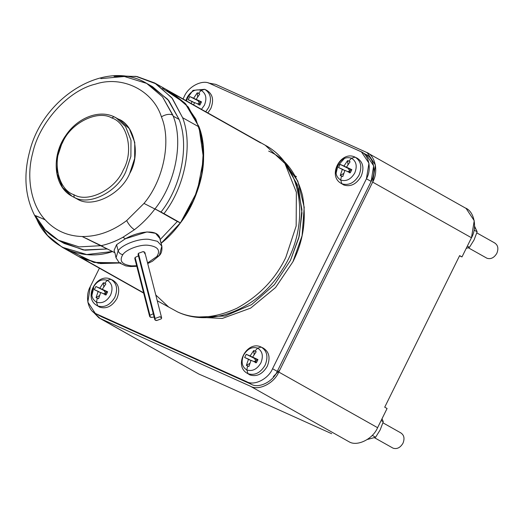 <?xml version="1.0" encoding="UTF-8"?>
<svg xmlns="http://www.w3.org/2000/svg" width="524" height="524" viewBox="0 0 524 524"><rect width="100%" height="100%" fill="white"/><g stroke="black" fill="none" stroke-linecap="round" stroke-linejoin="round"><path stroke-width="0.79" d="M156.879 256.524L159.303 255.574L156.879 256.524L147.565 262.956L156.879 256.524C160.757 250.236 157.822 246.483 148.076 245.252C157.822 246.483 160.757 250.236 156.879 256.524M161.837 246.077L157.423 241.302L148.967 239.344C139.135 238.204 122.184 244.498 118.149 250.786C118.948 252.981 120.507 254.258 122.839 254.612C126.146 249.463 140.026 244.315 148.076 245.252C140.026 244.315 126.146 249.463 122.839 254.612C120.507 254.258 118.948 252.981 118.149 250.786L116.583 244.695L114.101 250.282L116.583 244.695L125.446 238.741L122.878 237.293L134.413 229.715C131.38 227.704 128.799 224.665 126.67 220.597C112.346 231.339 97.51 236.652 82.15 236.527L101.23 245.664C108.579 244.007 115.797 241.217 122.878 237.293C115.797 241.217 108.579 244.007 101.23 245.664L107.112 248.972L86.611 238.558L114.946 252.764L116.027 257.821L118.149 250.786C122.184 244.498 139.135 238.204 148.967 239.344L157.423 241.302L161.837 246.077L159.303 255.574C161.431 253.511 162.276 250.348 161.837 246.077L159.905 238.538L155.582 233.324L146.943 231.929L125.446 238.741C139.417 230.802 159.375 228.49 160.108 239.632L161.058 243.339C185.096 224.665 203.286 188.476 203.574 158.765L198.923 126.533L185.843 104.106L166.586 89.951L171.112 92.237L185.136 103.333L195.819 119.086L202.067 138.192L203.574 158.765L197.273 191.247L180.453 222.897L154.98 208.899C148.914 216.923 142.063 223.859 134.413 229.715L122.878 237.293L125.446 238.741L116.583 244.695L118.149 250.786L116.027 257.821L119.341 262.871L125.78 265.884L130.234 266.533L136.803 266.323M161.621 317.773L144.919 252.633L143 251.631L138.388 253.341L155.091 318.474L159.696 316.765L161.621 317.773L161.3 318.821C162.008 317.675 161.477 316.987 159.696 316.765L155.091 318.474C154.383 319.62 154.914 320.308 156.696 320.531L161.3 318.821L156.696 320.531L154.77 319.529L155.091 318.474L138.388 253.341L138.074 254.389L154.77 319.529M135.585 259.269L135.113 257.448L138.441 255.817L135.113 257.448L149.962 315.35L153.283 313.712L149.962 315.35C149.255 316.496 149.785 317.184 151.567 317.406L154.128 317.007L151.567 317.406L149.641 316.398L149.962 315.35L135.113 257.448L134.799 258.502L149.641 316.398M468.279 247.754L486.973 258.253C490.877 259.419 494.165 257.769 496.837 253.315C494.165 257.769 490.877 259.419 486.973 258.253M374.411 437.684L393.098 448.184C397.002 449.35 400.297 447.706 402.969 443.252C400.297 447.706 397.002 449.35 393.098 448.184M268.688 151.115C285.292 158.268 296.571 173.09 302.512 195.583C306.625 218.993 303.429 241.053 292.923 261.764L275.572 287.532L250.642 308.119L222.307 318.441L196.231 317.125L222.307 318.441L250.642 308.119L275.572 287.532L292.923 261.764L302.093 235.695L304.215 207.294L297.783 181.101L283.942 161.359M289.117 168.957L298.693 189.053L301.994 213.045L298.811 237.811L290.46 260.389L274.425 284.65L251.559 304.654L225.091 315.992L199.762 316.948L225.091 315.992L251.559 304.654L274.425 284.65L290.46 260.389L299.217 236.16L301.935 209.659L297.206 184.533L285.619 164.471M246.83 369.97L248.022 373.704C254.795 375.728 260.507 372.872 265.144 365.143C268.439 356.811 267.122 350.792 261.188 347.078L257.625 348.132C262.491 351.178 263.572 356.117 260.867 362.949C257.061 369.289 252.385 371.627 246.83 369.97C252.385 371.627 257.061 369.289 260.867 362.949C263.572 356.117 262.491 351.178 257.625 348.132L254.965 351.067L256.229 351.696L252.62 357.099L257.959 359.588L256.387 362.772L251.048 360.283L248.907 366.512L247.597 365.975L246.83 369.97L247.597 365.975L248.907 366.512L251.048 360.283L256.387 362.772L257.959 359.588L257.015 359.569L252.62 357.099L256.229 351.696L253.714 350.556L250.099 355.96L254.468 358.134L255.967 361.16L253.688 361.501L255.967 361.16L257.015 359.569L255.967 361.16L254.494 358.436L246.234 354.296L244.656 357.479L248.527 359.143L246.385 365.379L247.597 365.975L246.385 365.379L249.83 363.394L246.385 365.379L248.527 359.143L250.944 360.505L244.656 357.479L246.234 354.296L250.099 355.96L253.714 350.556L254.114 354.617L253.714 350.556L254.965 351.067L257.625 348.132C252.064 346.475 247.387 348.814 243.581 355.154C240.876 361.986 241.957 366.924 246.83 369.97C241.957 366.924 240.876 361.986 243.581 355.154C247.387 348.814 252.064 346.475 257.625 348.132L261.188 347.078C267.122 350.792 268.439 356.811 265.144 365.143C260.507 372.872 254.795 375.728 248.022 373.704L249.974 374.955C256.812 376.992 262.563 374.11 267.247 366.315C270.567 357.912 269.238 351.84 263.251 348.093C269.238 351.84 270.567 357.912 267.247 366.315C262.563 374.11 256.812 376.992 249.974 374.955L246.883 373.088L248.022 373.704L246.83 369.97M96.501 302.171L97.7 305.905C104.473 307.922 110.178 305.066 114.815 297.344C118.116 289.012 116.793 282.986 110.859 279.272L107.296 280.327C112.162 283.373 113.25 288.311 110.544 295.15C106.739 301.483 102.056 303.828 96.501 302.171C102.056 303.828 106.739 301.483 110.544 295.15C113.25 288.311 112.162 283.373 107.296 280.327L104.636 283.261L105.907 283.89L102.291 289.294L107.636 291.783L106.064 294.973L100.719 292.477L98.584 298.713L97.274 298.169L96.501 302.171L97.274 298.169L98.584 298.713L100.719 292.477L106.064 294.973L107.636 291.783L106.686 291.77L102.291 289.294L105.907 283.89L104.636 283.261L103.385 282.757L99.77 288.154L104.138 290.335L105.645 293.355L103.366 293.702L105.645 293.355L106.686 291.77L105.645 293.355L104.171 290.63L95.905 286.497L94.333 289.68L98.198 291.344L96.062 297.573L97.274 298.169L96.062 297.573L99.508 295.595L96.062 297.573L98.198 291.344L100.621 292.706L94.333 289.68L95.905 286.497L99.77 288.154L103.385 282.757L103.791 286.811L103.385 282.757L104.636 283.261L107.296 280.327C101.741 278.67 97.058 281.015 93.252 287.349C90.547 294.187 91.635 299.125 96.501 302.171C91.635 299.125 90.547 294.187 93.252 287.349C97.058 281.015 101.741 278.67 107.296 280.327L110.859 279.272C116.793 282.986 118.116 289.012 114.815 297.344C110.178 305.066 104.473 307.922 97.7 305.905L99.652 307.149C106.483 309.186 112.241 306.311 116.918 298.516C120.245 290.113 118.915 284.034 112.929 280.288C118.915 284.034 120.245 290.113 116.918 298.516C112.241 306.311 106.483 309.186 99.652 307.149L96.56 305.289L97.7 305.905L96.501 302.171M340.698 180.04L341.897 183.773C348.67 185.791 354.375 182.935 359.012 175.213C362.313 166.881 360.99 160.855 355.056 157.141L351.493 158.196C356.359 161.241 357.447 166.18 354.741 173.018C350.936 179.352 346.253 181.697 340.698 180.04C346.253 181.697 350.936 179.352 354.741 173.018C357.447 166.18 356.359 161.241 351.493 158.196L348.84 161.13L350.104 161.759L346.488 167.163L351.833 169.652L350.261 172.841L344.916 170.346L342.781 176.581L341.471 176.038L340.698 180.04L341.471 176.038L342.781 176.581L344.916 170.346L350.261 172.841L351.833 169.652L350.884 169.638L346.488 167.163L350.104 161.759L348.84 161.13L347.582 160.626L343.967 166.023L348.336 168.204L349.842 171.224L347.563 171.571L349.842 171.224L350.884 169.638L349.842 171.224L348.368 168.499L340.102 164.366L338.53 167.549L342.395 169.213L340.259 175.442L341.471 176.038L340.259 175.442L343.705 173.464L340.259 175.442L342.395 169.213L344.818 170.575L338.53 167.549L340.102 164.366L343.967 166.023L347.582 160.626L347.988 164.68L347.582 160.626L348.84 161.13L351.493 158.196C345.938 156.538 341.255 158.883 337.449 165.217C334.744 172.055 335.832 176.994 340.698 180.04C335.832 176.994 334.744 172.055 337.449 165.217C341.255 158.883 345.938 156.538 351.493 158.196L355.056 157.141C360.99 160.855 362.313 166.881 359.012 175.213C354.375 182.935 348.67 185.791 341.897 183.773L343.849 185.018C350.68 187.055 356.438 184.179 361.115 176.385C364.442 167.981 363.112 161.903 357.126 158.156C363.112 161.903 364.442 167.981 361.115 176.385C356.438 184.179 350.68 187.055 343.849 185.018L340.757 183.158L341.897 183.773L340.698 180.04M205.742 111.736L208.69 107.407C211.984 99.075 210.668 93.056 204.727 89.342L201.17 90.397C206.037 93.442 207.118 98.381 204.412 105.213L201.458 109.326L204.412 105.213C207.118 98.381 206.037 93.442 201.17 90.397L198.511 93.331L199.775 93.96L196.166 99.364L201.504 101.853L199.932 105.036L194.587 102.547L193.638 104.924L194.587 102.547L199.932 105.036L201.504 101.853L200.561 101.833L196.166 99.364L199.775 93.96L197.253 92.82L193.644 98.224L198.007 100.398L199.513 103.425L197.234 103.765L199.513 103.425L200.561 101.833L199.513 103.425L198.039 100.7L189.773 96.56L188.201 99.743L192.072 101.407L191.201 103.549L192.072 101.407L194.489 102.77L188.201 99.743L189.773 96.56L193.644 98.224L197.253 92.82L197.659 96.881L197.253 92.82L198.511 93.331L201.17 90.397C195.609 88.739 190.933 91.078 187.127 97.418L185.968 100.601L187.127 97.418C190.933 91.078 195.609 88.739 201.17 90.397L204.727 89.342C210.668 93.056 211.984 99.075 208.69 107.407L205.742 111.736M207.845 112.922L210.786 108.579C214.113 100.176 212.783 94.104 206.797 90.357C212.783 94.104 214.113 100.176 210.786 108.579L207.845 112.922M475.628 229.086L474.475 225.942L477.141 231.804L474.043 239.972L469.478 247.308L466.196 248.415L469.478 247.308L467.336 246.11L469.478 247.308L474.043 239.972L477.141 231.804L474.475 225.942L475.628 229.086M260.697 142.941L175.416 94.923L265.223 145.227L284.958 163.495L296.368 192.243L296.165 226.014L285.79 257.487C275.369 279.135 259.013 296.093 236.717 308.354C213.982 318.612 194.162 319.751 177.256 311.773L177.662 311.977L177.256 311.773C194.162 319.751 213.982 318.612 236.717 308.354C259.013 296.093 275.369 279.135 285.79 257.487L296.165 226.014L296.368 192.243L284.958 163.495L265.223 145.227C304.143 165.912 310.66 227.18 282.05 270.004C258.679 308.197 212.135 328.279 177.662 311.977L157.259 300.769M117.723 118.843C134.393 124.155 140.976 154.22 129.703 173.51C121.273 194.09 92.787 208.336 77.899 199.421L71.978 196.205L74.139 197.299L73.91 194.718C58.033 189.655 51.765 161.025 62.507 142.652C70.53 123.055 97.66 109.483 111.835 117.979C97.66 109.483 70.53 123.055 62.507 142.652C51.765 161.025 58.033 189.655 73.91 194.718C88.084 203.214 115.215 189.642 123.238 170.045C133.98 151.672 127.712 123.042 111.835 117.979L113.963 116.721L111.835 117.979C127.712 123.042 133.98 151.672 123.238 170.045C115.215 189.642 88.084 203.214 73.91 194.718L74.139 197.299C89.021 206.214 117.507 191.967 125.937 171.394L130.889 156.375L130.987 140.255L125.544 126.533L116.118 117.815L113.963 116.721L116.118 117.815L125.544 126.533L130.987 140.255L130.889 156.375L125.937 171.394C117.507 191.967 89.021 206.214 74.139 197.299L77.899 199.421C92.787 208.336 121.273 194.09 129.703 173.51L134.655 158.49L134.753 142.371L129.304 128.649L119.885 119.93L117.959 118.948M43.741 219.209L45.208 219.864C31.191 205.179 25.99 177.531 32.665 153.204L32.665 153.204C39.182 122.544 68.441 90.331 95.401 84.141C122.269 75.122 153.054 90.364 161.412 116.826C165.748 114.311 169.547 113.708 172.809 115.025L162.551 96.861L146.661 83.388L162.551 96.861L173.215 116.138L179.097 119.446L168.793 100.621L152.543 86.696L146.661 83.388C105.638 58.295 42.693 96.96 29.527 151.999C23.397 175.402 25.106 196.552 34.643 215.449L41.042 218.004L34.82 215.436M100.824 78.633L124.352 76.491L146.661 83.388M162.492 88.287L185.024 103.208L199.081 126.972L182.607 117.697L199.081 126.972L188.273 106.994L171.112 92.237L154.645 82.962L171.8 97.719L182.607 117.697C193.133 144.572 184.887 187.022 163.979 213.622L143.995 203.423L126.67 220.597C128.799 224.665 131.38 227.704 134.413 229.715C142.063 223.859 148.914 216.923 154.98 208.899L177.328 221.488L160.167 239.579L177.328 221.488L160.167 239.579L177.328 221.488L180.453 222.897L163.979 213.622L180.453 222.897C201.354 196.297 209.6 153.846 199.081 126.972L185.182 103.379L162.492 88.287L185.182 103.379L199.081 126.972L203.456 149.379L201.76 174.682L193.801 199.972L180.859 222.34L161.123 243.287M118.326 75.816L137.118 76.576L154.645 82.962M83.146 258.777L100.549 263.565L119.531 263.022L100.549 263.565L83.146 258.777L143.596 292.818L78.626 256.491L98.348 263.264L119.531 263.022L93.626 262.341L70.779 251.166L94.274 262.491L120.854 262.793L94.268 262.491L70.779 251.166M155.779 294.986L168.427 306.802M114.946 252.764L82.15 236.527C67.314 236.069 55 230.514 45.208 219.864L45.208 219.864C55 230.514 67.314 236.069 82.15 236.527L82.15 236.527C97.51 236.652 112.346 231.339 126.67 220.597L143.995 203.423C163.658 180.066 171.571 140.72 161.412 116.826C153.054 90.364 122.269 75.122 95.401 84.141C68.441 90.331 39.182 122.544 32.665 153.204C25.99 177.531 31.191 205.179 45.208 219.864C40.341 217.689 32.442 214.119 35.534 216.032L45.162 229.767L58.374 240.175L79.104 246.896L101.23 245.664L79.104 246.896L58.374 240.175L64.255 243.483L84.986 250.21L107.112 248.972L83.283 249.981L61.367 241.741M119.885 119.93L113.891 116.688C98.787 109.464 77.519 117.88 65.939 135.244C50.854 156.028 53.605 186.695 71.978 196.205L73.904 197.194M149.55 85.13L167.719 99.318L179.097 119.446L173.215 116.138C183.577 142.024 175.448 183.38 154.98 208.899L163.979 213.622C184.887 187.022 193.133 144.572 182.607 117.697L172.396 98.479L156.303 83.938L135.945 76.36L114.035 76.386M199.081 126.972L199.081 126.972C209.6 153.846 201.354 196.297 180.453 222.897C201.354 196.297 209.6 153.846 199.081 126.972M35.848 216.831C46.525 246.326 82.052 262.354 112.68 251.487L86.748 254.546L62.153 247.217L47.533 235.466L37.211 219.87M179.097 119.446C189.459 145.338 181.33 186.695 160.861 212.213C181.33 186.695 189.459 145.338 179.097 119.446M154.98 208.899C175.448 183.38 183.577 142.024 173.215 116.138L172.809 115.025C169.547 113.708 165.748 114.311 161.412 116.826C171.571 140.72 163.658 180.066 143.995 203.423M71.978 196.205L62.559 187.494L57.109 173.772L57.208 157.652L62.16 142.626M178.167 312.173L177.662 311.977M459.633 255.614L384.721 407.181L459.633 255.614L461.985 256.937L459.522 255.83L461.985 256.937L471.469 237.752L461.985 256.937L459.633 255.614M331.692 433.702L211.735 379.599L331.692 433.702M474.076 230.082L477.141 231.804L474.076 230.082M382.022 418.709L383.267 421.735L380.175 429.903L375.603 437.245L367.403 439.459L375.603 437.245L372.256 435.359L375.603 437.245L380.175 429.903L383.267 421.735L382.022 418.709M381.131 420.536L383.267 421.735L381.131 420.536M198.989 105.023L199.513 103.425L198.989 105.023M198.039 100.7L189.773 96.56L198.039 100.7M196.166 99.364L200.561 101.833L201.504 101.853L196.166 99.364M187.612 97.903L186.446 100.87M349.311 172.822L349.842 171.224L349.311 172.822M348.368 168.499L340.102 164.366L348.368 168.499M346.488 167.163L350.884 169.638L351.833 169.652L346.488 167.163M336.048 173.464L337.934 165.702L344.602 158.274M357.401 158.287L354.997 157.115C341.117 150.224 327.356 175.232 340.757 183.158L341.766 183.714M105.114 294.953L105.645 293.355L105.114 294.953M104.171 290.63L95.905 286.497L104.171 290.63M102.291 289.294L106.686 291.77L107.636 291.783L102.291 289.294M91.851 295.595L93.737 287.833M113.204 280.419L110.8 279.246C96.92 272.356 83.159 297.363 96.56 305.289L97.569 305.846M255.443 362.759L255.967 361.16L255.443 362.759M254.494 358.436L246.234 354.296L254.494 358.436M252.62 357.099L257.015 359.569L257.959 359.588L252.62 357.099M263.526 348.224L261.122 347.045C247.243 340.161 233.481 365.169 246.883 373.088L247.891 373.645M214.192 380.706L198.904 374.071L214.192 380.706M295.215 175.972L296.473 176.66M464.906 207.818C474.037 210.727 477.639 227.193 471.469 237.752L474.233 220.702L466.091 208.414L367.278 152.772L375.42 165.06L372.656 182.116L471.469 237.752L372.656 182.116L278.781 372.047L377.594 427.689C372.983 438.955 357.381 446.756 349.226 441.876C357.381 446.756 372.983 438.955 377.594 427.689L387.079 408.504L377.594 427.689L278.781 372.047C274.17 383.319 258.568 391.12 250.413 386.234L349.226 441.876L250.413 386.234L100.091 318.435L198.904 374.071L98.905 317.832L92.853 311.603L100.091 318.435L250.413 386.234C258.568 391.12 274.17 383.319 278.781 372.047L372.656 182.116C378.826 171.551 375.223 155.084 366.093 152.176L367.278 152.772M387.079 408.504L384.721 407.181L387.079 408.504M279.757 370.075L273.305 376.605L279.757 370.075M184.219 96.593L183.046 98.957L184.219 96.593C188.43 86.309 202.67 79.183 210.117 83.644L360.44 151.443L361.521 151.993L368.955 163.213L366.427 178.782L272.559 368.713C268.347 379.003 254.101 386.123 246.66 381.669L251.363 384.315C258.81 388.775 273.05 381.649 277.262 371.365L272.559 368.713L366.427 178.782L371.136 181.428L277.262 371.365L272.559 368.713C268.347 379.003 254.101 386.123 246.66 381.669L251.363 384.315L101.04 316.516L95.25 313.319L87.822 302.099L90.344 286.53C84.705 296.171 87.999 311.21 96.331 313.863L246.66 381.669L96.331 313.863L101.04 316.516L251.363 384.315C258.81 388.775 273.05 381.649 277.262 371.365L371.136 181.428L366.427 178.782C372.066 169.134 368.778 154.102 360.44 151.443L210.117 83.644C202.67 79.183 188.43 86.309 184.219 96.593M99.409 268.196L90.344 286.53L99.409 268.196M95.25 313.319L101.04 316.516L97.968 314.603M365.149 154.095C373.481 156.748 376.776 171.787 371.136 181.428L373.658 165.859L366.224 154.639L361.521 151.993M362.549 152.628L360.44 151.443L362.549 152.628M208.48 83.028L215.77 84.371L366.093 152.176L215.77 84.371L208.48 83.028M98.905 317.832L198.904 374.071M400.683 432.837C404.109 434.979 404.869 438.45 402.969 443.252C404.869 438.45 404.109 434.979 400.683 432.837M494.558 242.907C497.977 245.042 498.737 248.514 496.837 253.315C498.737 248.514 497.977 245.042 494.558 242.907M440.121 295.091L435.13 305.191L440.121 295.091M136.659 265.753L131.642 265.891C121.902 264.653 118.968 260.9 122.839 254.612C118.968 260.9 121.902 264.653 131.642 265.891L136.659 265.753M138.86 255.162L138.388 253.341L143 251.631C144.775 251.854 145.312 252.542 144.604 253.688M114.094 250.282L114.756 252.843M207.072 90.488L204.668 89.309L193.002 90.37L185.509 100.608M171.112 92.237L265.223 145.227M143.674 293.119L62.153 247.217M34.643 215.449C40.355 226.165 48.267 234.405 58.374 240.175M382.946 422.822L401.096 433.047M476.814 232.892L494.97 243.11M159.303 255.574L152.405 261.253L147.716 263.526"/></g></svg>
